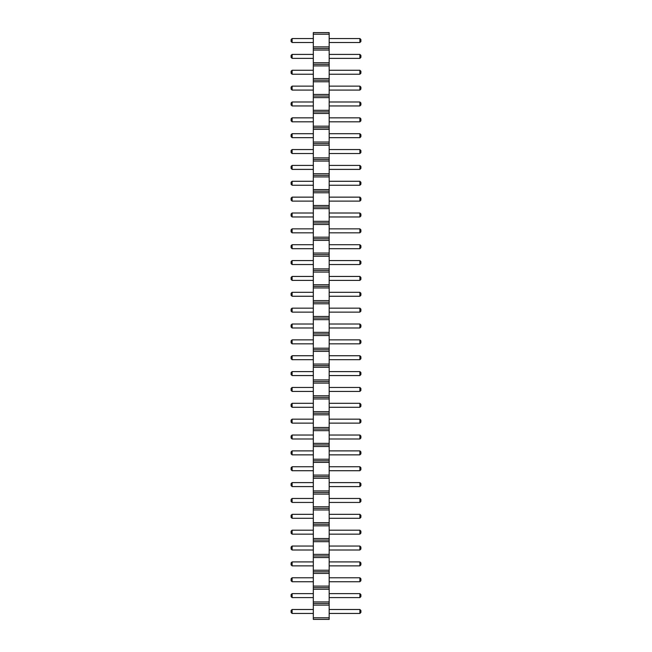 <?xml version="1.0" encoding="UTF-8"?>
<svg xmlns="http://www.w3.org/2000/svg" width="652" height="652" viewBox="0 0 652 652"><rect width="100%" height="100%" fill="white"/><g stroke="black" fill="none" stroke-linecap="round" stroke-linejoin="round"><path stroke-width="0.98" d="M313.31 619.4L329.17 619.4L329.17 32.6L313.31 32.6L313.31 619.4M313.31 617.811L329.17 617.811M313.31 605.129L329.17 605.129M313.31 603.54L329.17 603.54M313.31 601.951L329.17 601.951M313.31 589.269L329.17 589.269M313.31 587.68L329.17 587.68M313.31 586.099L329.17 586.099M313.31 573.41L329.17 573.41M313.31 571.82L329.17 571.82M313.31 570.239L329.17 570.239M313.31 557.55L329.17 557.55M313.31 555.96L329.17 555.96M313.31 554.379L329.17 554.379M313.31 541.69L329.17 541.69M313.31 540.101L329.17 540.101M313.31 538.519L329.17 538.519M313.31 525.83L329.17 525.83M313.31 524.241L329.17 524.241M313.31 522.659L329.17 522.659M313.31 509.97L329.17 509.97M313.31 508.381L329.17 508.381M313.31 506.8L329.17 506.8M313.31 494.11L329.17 494.11M313.31 492.521L329.17 492.521M313.31 490.94L329.17 490.94M313.31 478.25L329.17 478.25M313.31 476.661L329.17 476.661M313.31 475.08L329.17 475.08M313.31 462.39L329.17 462.39M313.31 460.809L329.17 460.809M313.31 459.22L329.17 459.22M313.31 446.53L329.17 446.53M313.31 444.949L329.17 444.949M313.31 443.36L329.17 443.36M313.31 430.67L329.17 430.67M313.31 429.089L329.17 429.089M313.31 427.5L329.17 427.5M313.31 414.811L329.17 414.811M313.31 413.229L329.17 413.229M313.31 411.64L329.17 411.64M313.31 398.951L329.17 398.951M313.31 397.37L329.17 397.37M313.31 395.78L329.17 395.78M313.31 383.091L329.17 383.091M313.31 381.51L329.17 381.51M313.31 379.92L329.17 379.92M313.31 367.231L329.17 367.231M313.31 365.65L329.17 365.65M313.31 364.06L329.17 364.06M313.31 351.379L329.17 351.379M313.31 349.79L329.17 349.79M313.31 348.201L329.17 348.201M313.31 335.519L329.17 335.519M313.31 333.93L329.17 333.93M313.31 332.341L329.17 332.341M313.31 319.659L329.17 319.659M313.31 318.07L329.17 318.07M313.31 316.481L329.17 316.481M313.31 303.799L329.17 303.799M313.31 302.21L329.17 302.21M313.31 300.621L329.17 300.621M313.31 287.94L329.17 287.94M313.31 286.35L329.17 286.35M313.31 284.769L329.17 284.769M313.31 272.08L329.17 272.08M313.31 270.49L329.17 270.49M313.31 268.909L329.17 268.909M313.31 256.22L329.17 256.22M313.31 254.63L329.17 254.63M313.31 253.049L329.17 253.049M313.31 240.36L329.17 240.36M313.31 238.771L329.17 238.771M313.31 237.189L329.17 237.189M313.31 224.5L329.17 224.5M313.31 222.911L329.17 222.911M313.31 221.33L329.17 221.33M313.31 208.64L329.17 208.64M313.31 207.051L329.17 207.051M313.31 205.47L329.17 205.47M313.31 192.78L329.17 192.78M313.31 191.191L329.17 191.191M313.31 189.61L329.17 189.61M313.31 176.92L329.17 176.92M313.31 175.339L329.17 175.339M313.31 173.75L329.17 173.75M313.31 161.06L329.17 161.06M313.31 159.479L329.17 159.479M313.31 157.89L329.17 157.89M313.31 145.2L329.17 145.2M313.31 143.619L329.17 143.619M313.31 142.03L329.17 142.03M313.31 129.34L329.17 129.34M313.31 127.759L329.17 127.759M313.31 126.17L329.17 126.17M313.31 113.481L329.17 113.481M313.31 111.9L329.17 111.9M313.31 110.31L329.17 110.31M313.31 97.621L329.17 97.621M313.31 96.04L329.17 96.04M313.31 94.45L329.17 94.45M313.31 81.761L329.17 81.761M313.31 80.18L329.17 80.18M313.31 78.59L329.17 78.59M313.31 65.901L329.17 65.901M313.31 64.32L329.17 64.32M313.31 62.731L329.17 62.731M313.31 50.049L329.17 50.049M313.31 48.46L329.17 48.46M313.31 46.871L329.17 46.871M313.31 34.189L329.17 34.189M313.31 613.451L292.104 613.451L292.104 609.49L313.31 609.49M313.31 597.591L292.104 597.591L292.104 593.63L313.31 593.63M313.31 565.871L292.104 565.871L292.104 561.91L313.31 561.91M313.31 577.77L292.104 577.77L292.104 581.731L313.31 581.731M313.31 550.011L292.104 550.011L292.104 546.05L313.31 546.05M313.31 486.579L292.104 486.579L292.104 482.61L313.31 482.61M313.31 502.439L292.104 502.439L292.104 498.47L313.31 498.47M313.31 534.159L292.104 534.159L292.104 530.19L313.31 530.19M313.31 518.299L292.104 518.299L292.104 514.33L313.31 514.33M313.31 470.72L292.104 470.72L292.104 466.75L313.31 466.75M313.31 375.56L292.104 375.56L292.104 371.599L313.31 371.599M313.31 359.7L292.104 359.7L292.104 355.739L313.31 355.739M313.31 391.42L292.104 391.42L292.104 387.459L313.31 387.459M313.31 423.14L292.104 423.14L292.104 419.171L313.31 419.171M313.31 403.311L292.104 403.311L292.104 407.28L313.31 407.28M313.31 435.031L292.104 435.031L292.104 439L313.31 439M313.31 450.891L292.104 450.891L292.104 454.86L313.31 454.86M313.31 105.95L292.104 105.95L292.104 101.989L313.31 101.989M313.31 121.81L292.104 121.81L292.104 117.841L313.31 117.841M313.31 153.53L292.104 153.53L292.104 149.561L313.31 149.561M313.31 133.701L292.104 133.701L292.104 137.67L313.31 137.67M313.31 197.14L292.104 197.14L292.104 201.109L313.31 201.109M313.31 185.249L292.104 185.249L292.104 181.28L313.31 181.28M313.31 169.39L292.104 169.39L292.104 165.421L313.31 165.421M313.31 216.969L292.104 216.969L292.104 213L313.31 213M313.31 327.98L292.104 327.98L292.104 324.02L313.31 324.02M313.31 308.16L292.104 308.16L292.104 312.121L313.31 312.121M313.31 296.261L292.104 296.261L292.104 292.3L313.31 292.3M313.31 264.541L292.104 264.541L292.104 260.58L313.31 260.58M313.31 280.401L292.104 280.401L292.104 276.44L313.31 276.44M313.31 343.84L292.104 343.84L292.104 339.879L313.31 339.879M313.31 232.829L292.104 232.829L292.104 228.86L313.31 228.86M313.31 244.72L292.104 244.72L292.104 248.689L313.31 248.689M313.31 70.269L292.104 70.269L292.104 74.23L313.31 74.23M313.31 86.129L292.104 86.129L292.104 90.09L313.31 90.09M313.31 42.51L292.104 42.51L292.104 38.549L313.31 38.549M313.31 58.37L292.104 58.37L292.104 54.409L313.31 54.409M329.17 609.49L359.896 609.49L359.896 613.451L360.89 612.464L360.89 610.476L359.896 609.49M329.17 613.451L359.896 613.451M329.17 593.63L359.896 593.63L359.896 597.591L360.89 596.604L360.89 594.616L359.896 593.63M329.17 597.591L359.896 597.591M329.17 561.91L359.896 561.91L359.896 565.871L360.89 564.885L360.89 562.904L359.896 561.91M329.17 565.871L359.896 565.871M329.17 581.731L359.896 581.731L360.89 580.745L360.89 578.764L359.896 577.77L359.896 581.731M329.17 577.77L359.896 577.77M329.17 546.05L359.896 546.05L359.896 550.011L360.89 549.025L360.89 547.044L359.896 546.05M329.17 550.011L359.896 550.011M329.17 482.61L359.896 482.61L359.896 486.579L360.89 485.585L360.89 483.605L359.896 482.61M329.17 486.579L359.896 486.579M329.17 498.47L359.896 498.47L359.896 502.439L360.89 501.445L360.89 499.465L359.896 498.47M329.17 502.439L359.896 502.439M329.17 530.19L359.896 530.19L359.896 534.159L360.89 533.165L360.89 531.184L359.896 530.19M329.17 534.159L359.896 534.159M329.17 514.33L359.896 514.33L359.896 518.299L360.89 517.305L360.89 515.324L359.896 514.33M329.17 518.299L359.896 518.299M329.17 466.75L359.896 466.75L359.896 470.72L360.89 469.725L360.89 467.745L359.896 466.75M329.17 470.72L359.896 470.72M329.17 371.599L359.896 371.599L359.896 375.56L360.89 374.566L360.89 372.585L359.896 371.599M329.17 375.56L359.896 375.56M329.17 355.739L359.896 355.739L359.896 359.7L360.89 358.714L360.89 356.725L359.896 355.739M329.17 359.7L359.896 359.7M329.17 387.459L359.896 387.459L359.896 391.42L360.89 390.426L360.89 388.445L359.896 387.459M329.17 391.42L359.896 391.42M329.17 419.171L359.896 419.171L359.896 423.14L360.89 422.146L360.89 420.165L359.896 419.171M329.17 423.14L359.896 423.14M329.17 407.28L359.896 407.28L360.89 406.286L360.89 404.305L359.896 403.311L359.896 407.28M329.17 403.311L359.896 403.311M329.17 439L359.896 439L360.89 438.005L360.89 436.025L359.896 435.031L359.896 439M329.17 435.031L359.896 435.031M329.17 454.86L359.896 454.86L360.89 453.865L360.89 451.885L359.896 450.891L359.896 454.86M329.17 450.891L359.896 450.891M329.17 101.989L359.896 101.989L359.896 105.95L360.89 104.956L360.89 102.975L359.896 101.989M329.17 105.95L359.896 105.95M329.17 117.841L359.896 117.841L359.896 121.81L360.89 120.816L360.89 118.835L359.896 117.841M329.17 121.81L359.896 121.81M329.17 149.561L359.896 149.561L359.896 153.53L360.89 152.535L360.89 150.555L359.896 149.561M329.17 153.53L359.896 153.53M329.17 137.67L359.896 137.67L360.89 136.675L360.89 134.695L359.896 133.701L359.896 137.67M329.17 133.701L359.896 133.701M329.17 201.109L359.896 201.109L360.89 200.115L360.89 198.135L359.896 197.14L359.896 201.109M329.17 197.14L359.896 197.14M329.17 181.28L359.896 181.28L359.896 185.249L360.89 184.255L360.89 182.275L359.896 181.28M329.17 185.249L359.896 185.249M329.17 165.421L359.896 165.421L359.896 169.39L360.89 168.395L360.89 166.415L359.896 165.421M329.17 169.39L359.896 169.39M329.17 213L359.896 213L359.896 216.969L360.89 215.975L360.89 213.995L359.896 213M329.17 216.969L359.896 216.969M329.17 324.02L359.896 324.02L359.896 327.98L360.89 326.994L360.89 325.006L359.896 324.02M329.17 327.98L359.896 327.98M329.17 312.121L359.896 312.121L360.89 311.134L360.89 309.146L359.896 308.16L359.896 312.121M329.17 308.16L359.896 308.16M329.17 292.3L359.896 292.3L359.896 296.261L360.89 295.274L360.89 293.286L359.896 292.3M329.17 296.261L359.896 296.261M329.17 260.58L359.896 260.58L359.896 264.541L360.89 263.555L360.89 261.574L359.896 260.58M329.17 264.541L359.896 264.541M329.17 276.44L359.896 276.44L359.896 280.401L360.89 279.415L360.89 277.434L359.896 276.44M329.17 280.401L359.896 280.401M329.17 339.879L359.896 339.879L359.896 343.84L360.89 342.854L360.89 340.866L359.896 339.879M329.17 343.84L359.896 343.84M329.17 228.86L359.896 228.86L359.896 232.829L360.89 231.835L360.89 229.854L359.896 228.86M329.17 232.829L359.896 232.829M329.17 248.689L359.896 248.689L360.89 247.695L360.89 245.714L359.896 244.72L359.896 248.689M329.17 244.72L359.896 244.72M329.17 74.23L359.896 74.23L360.89 73.236L360.89 71.255L359.896 70.269L359.896 74.23M329.17 70.269L359.896 70.269M329.17 90.09L359.896 90.09L360.89 89.096L360.89 87.115L359.896 86.129L359.896 90.09M329.17 86.129L359.896 86.129M329.17 38.549L359.896 38.549L359.896 42.51L360.89 41.524L360.89 39.536L359.896 38.549M329.17 42.51L359.896 42.51M329.17 54.409L359.896 54.409L359.896 58.37L360.89 57.384L360.89 55.396L359.896 54.409M329.17 58.37L359.896 58.37M292.104 609.49L291.11 610.476L291.11 612.464L292.104 613.451M292.104 593.63L291.11 594.616L291.11 596.604L292.104 597.591M292.104 561.91L291.11 562.904L291.11 564.885L292.104 565.871M292.104 581.731L291.11 580.745L291.11 578.764L292.104 577.77M292.104 546.05L291.11 547.044L291.11 549.025L292.104 550.011M292.104 482.61L291.11 483.605L291.11 485.585L292.104 486.579M292.104 498.47L291.11 499.465L291.11 501.445L292.104 502.439M292.104 530.19L291.11 531.184L291.11 533.165L292.104 534.159M292.104 514.33L291.11 515.324L291.11 517.305L292.104 518.299M292.104 466.75L291.11 467.745L291.11 469.725L292.104 470.72M292.104 371.599L291.11 372.585L291.11 374.566L292.104 375.56M292.104 355.739L291.11 356.725L291.11 358.714L292.104 359.7M292.104 387.459L291.11 388.445L291.11 390.426L292.104 391.42M292.104 419.171L291.11 420.165L291.11 422.146L292.104 423.14M292.104 407.28L291.11 406.286L291.11 404.305L292.104 403.311M292.104 439L291.11 438.005L291.11 436.025L292.104 435.031M292.104 454.86L291.11 453.865L291.11 451.885L292.104 450.891M292.104 101.989L291.11 102.975L291.11 104.956L292.104 105.95M292.104 117.841L291.11 118.835L291.11 120.816L292.104 121.81M292.104 149.561L291.11 150.555L291.11 152.535L292.104 153.53M292.104 137.67L291.11 136.675L291.11 134.695L292.104 133.701M292.104 201.109L291.11 200.115L291.11 198.135L292.104 197.14M292.104 181.28L291.11 182.275L291.11 184.255L292.104 185.249M292.104 165.421L291.11 166.415L291.11 168.395L292.104 169.39M292.104 213L291.11 213.995L291.11 215.975L292.104 216.969M292.104 324.02L291.11 325.006L291.11 326.994L292.104 327.98M292.104 312.121L291.11 311.134L291.11 309.146L292.104 308.16M292.104 292.3L291.11 293.286L291.11 295.274L292.104 296.261M292.104 260.58L291.11 261.574L291.11 263.555L292.104 264.541M292.104 276.44L291.11 277.434L291.11 279.415L292.104 280.401M292.104 339.879L291.11 340.866L291.11 342.854L292.104 343.84M292.104 228.86L291.11 229.854L291.11 231.835L292.104 232.829M292.104 248.689L291.11 247.695L291.11 245.714L292.104 244.72M292.104 74.23L291.11 73.236L291.11 71.255L292.104 70.269M292.104 90.09L291.11 89.096L291.11 87.115L292.104 86.129M292.104 38.549L291.11 39.536L291.11 41.524L292.104 42.51M292.104 54.409L291.11 55.396L291.11 57.384L292.104 58.37"/></g></svg>
